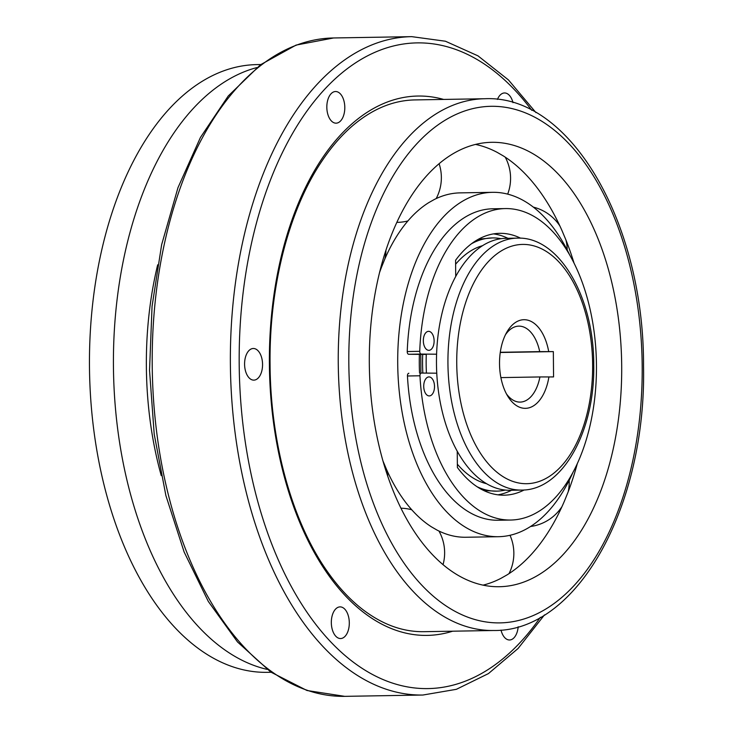<?xml version="1.0" encoding="UTF-8"?>
<svg xmlns="http://www.w3.org/2000/svg" width="733" height="733" viewBox="0 0 733 733"><rect width="100%" height="100%" fill="white"/><g stroke="black" fill="none" stroke-linecap="round" stroke-linejoin="round"><path stroke-width="1.1" d="M506.476 393.951A37.988 21.569 89 0 0 520.118 402.096A37.988 21.569 89 0 0 539.928 376.945L553.562 376.927L553.342 351.602L500.263 352.5M553.342 351.602L539.708 351.62A37.988 21.569 89 0 0 518.836 326.13A37.988 21.569 89 0 0 505.477 334.724M500.291 352.289L539.708 351.62M569.459 254.488A172.218 97.773 89 0 0 492.594 192.321A172.218 97.773 89 0 0 397.717 363.678A172.218 97.773 89 0 0 498.422 536.703A172.218 97.773 89 0 0 573.142 471.97M492.594 192.321L460.168 192.871A172.218 97.773 89 0 0 434.119 199.596L428.787 202.61A172.218 97.773 89 0 0 384.743 259.216L381.508 267.215A172.218 97.773 89 0 0 379.657 272.255M382.846 460.645A172.218 97.773 89 0 0 383.203 461.543L386.584 469.587A172.218 97.773 89 0 0 431.618 526.954L437.005 530.06A172.218 97.773 89 0 0 466.005 537.252L498.422 536.703M524.196 489.965A130.95 74.345 -91 0 1 504.185 495.187A130.95 74.345 -91 0 1 457.383 467.452L457.245 451.253A125.994 71.532 89 0 0 510.15 490.285L521.612 490.084C562.889 490.404 595.104 430.399 593.757 364.631C593.987 297.58 559.389 236.328 517.351 238.133A125.994 71.532 89 0 0 447.964 365.318A125.994 71.532 89 0 0 521.612 490.084M517.351 238.133L505.88 238.326A125.994 71.532 89 0 0 455.724 276.469A125.994 71.532 89 0 0 436.593 354.204A125.994 71.532 89 0 0 436.758 373.189A125.994 71.532 89 0 0 457.245 451.253M455.724 276.469L455.578 260.279A130.95 74.345 -91 0 1 499.75 233.323A130.95 74.345 -91 0 1 520.632 238.198M436.758 373.189L421.365 373.06A2.529 1.439 89 0 0 421.347 373.06A2.529 1.439 89 0 0 419.954 375.782A155.753 88.427 89 0 0 510.654 520.036A155.753 88.427 89 0 0 596.424 362.808A155.753 88.427 89 0 0 505.376 208.575A155.753 88.427 89 0 0 419.743 351.327A2.529 1.439 89 0 0 421.2 354.066L436.593 354.204M429.034 376.927A9.502 5.388 89 0 0 428.961 376.927A9.502 5.388 89 0 0 423.729 386.511A9.502 5.388 89 0 0 429.281 395.921A9.502 5.388 89 0 0 433.707 391.578A9.502 5.388 89 0 0 433.808 381.902A9.502 5.388 89 0 0 429.034 376.927M428.64 331.343A9.502 5.388 89 0 0 428.558 331.343A9.502 5.388 89 0 0 423.335 340.927A9.502 5.388 89 0 0 428.887 350.337A9.502 5.388 89 0 0 433.515 345.38A9.502 5.388 89 0 0 433.221 335.76A9.502 5.388 89 0 0 428.64 331.343M577.357 463.43A222.236 126.168 89 0 1 568.121 491.962L564.447 501.042A222.236 126.168 89 0 1 506.943 574.947L500.886 578.374A222.236 126.168 89 0 1 483.029 585.145M482.534 245.692A120.294 68.297 89 0 0 455.614 264.228M426.285 354.424A120.294 68.297 89 0 0 426.432 373.106M457.355 464.191A120.294 68.297 89 0 0 486.565 483.707M157.677 264.805A253.261 143.778 89 0 0 146.371 366.766A253.261 143.778 89 0 0 161.251 475.625M497.441 99.413A15.833 8.988 -91 0 1 504.515 92.963A15.833 8.988 -91 0 1 512.999 102.675M256.862 67.573A303.911 172.539 89 0 0 113.496 370.98A303.911 172.539 89 0 0 267.05 669.366M260.792 64.531L256.889 64.605A303.911 172.539 89 0 0 89.472 366.995A303.911 172.539 89 0 0 267.179 672.335L271.082 672.271M262.561 364.383A15.833 8.988 -91 0 1 253.847 380.134A15.833 8.988 -91 0 1 244.584 364.237A15.833 8.988 -91 0 1 253.306 348.487A15.833 8.988 -91 0 1 262.561 364.383M493.501 233.891A130.95 74.345 -91 0 1 507.887 238.289M573.966 262.881A222.236 126.168 89 0 0 565.922 239.938L562.083 230.794A222.236 126.168 89 0 0 503.287 155.9L497.166 152.363A222.236 126.168 89 0 0 475.57 144.428M621.602 359.958A222.236 126.168 89 0 0 491.742 142.312A222.236 126.168 89 0 0 369.313 363.44A222.236 126.168 89 0 0 499.265 586.721A222.236 126.168 89 0 0 621.602 359.958M548.916 376.89A44.319 25.16 -91 0 1 507.887 396.406A44.319 25.16 -91 0 1 506.796 332.223A44.319 25.16 -91 0 1 548.696 351.565M426.01 354.424A2.529 1.439 89 0 0 426.038 354.424A2.529 1.439 89 0 0 426.056 354.424L419.395 354.369A134.231 76.205 89 0 0 419.551 373.088M331.325 622.638A15.833 8.988 -91 0 1 340.039 606.887A15.833 8.988 -91 0 1 349.302 622.793A15.833 8.988 -91 0 1 340.579 638.544A15.833 8.988 -91 0 1 331.325 622.638M326.826 107.275A15.833 8.988 -91 0 1 335.54 91.524A15.833 8.988 -91 0 1 344.803 107.421A15.833 8.988 -91 0 1 336.081 123.171A15.833 8.988 -91 0 1 326.826 107.275M518.176 626.77A15.833 8.988 -91 0 1 509.545 639.982A15.833 8.988 -91 0 1 501.015 630.087M511.542 490.258A130.95 74.345 -91 0 1 497.918 494.83M505.376 208.575L492.869 208.786A155.753 88.427 89 0 0 407.236 351.538A2.529 1.439 89 0 0 408.693 354.277L419.395 354.369M408.831 373.271L408.858 373.271A2.529 1.439 89 0 0 408.831 373.271A2.529 1.439 89 0 0 407.447 375.992A155.753 88.427 89 0 0 498.147 520.247L510.654 520.036M539.928 376.945L500.896 377.605M501.015 238.701A126.626 71.889 89 0 0 492.319 237.923A126.626 71.889 89 0 0 471.475 243.768M422.684 354.396A126.626 71.889 89 0 0 422.831 373.07M477.174 486.794A126.626 71.889 89 0 0 496.608 491.147A126.626 71.889 89 0 0 505.266 490.075M333.588 37.969L296.077 45.089L260.508 64.751L228.265 95.968L200.439 137.465L177.972 187.666L161.645 244.675L152.052 306.357L149.541 370.376L154.214 434.257L165.896 495.59L184.139 552.022L208.3 601.427L237.51 641.952L270.789 672.069L306.999 690.504L344.739 696.35A329.236 186.915 89 0 1 152.281 370.33A329.236 186.915 89 0 1 333.588 37.969L411.763 36.65A329.236 186.915 89 0 0 230.446 369.001A329.236 186.915 89 0 0 422.904 695.031L456.375 689.313L488.435 673.59L518.066 648.503L544.463 614.905M531.746 110.307A322.905 183.323 89 0 0 284.248 148.863A322.905 183.323 89 0 0 291.67 587.197A322.905 183.323 89 0 0 540.331 617.351M484.751 98.735A265.923 150.971 89 0 0 338.307 367.178A265.923 150.971 89 0 0 493.758 630.499C578.071 631.672 646.488 505.193 643.528 365.804C644.142 223.675 570.631 94.502 484.751 98.735L414.915 99.917C392.952 100.348 371.988 109.116 352.042 126.232C341.175 135.66 331.096 147.333 321.805 161.26C288.72 210.38 269.139 286.942 270.065 364.466C270.477 444.592 292.87 523.976 328.787 573.536C338.536 587.133 349.009 598.458 360.187 607.51C380.711 623.948 401.95 632.002 423.921 631.69L493.758 630.499M642.19 365.767A258.328 146.655 89 0 0 420.211 140.205A258.328 146.655 89 0 0 424.114 587.582A258.328 146.655 89 0 0 642.19 365.767M592.64 364.603A119.662 67.94 89 0 0 489.809 260.114A119.662 67.94 89 0 0 491.623 467.352A119.662 67.94 89 0 0 592.64 364.603M452.655 631.195A269.717 153.124 -91 0 1 269.396 364.448A269.717 153.124 -91 0 1 443.648 99.431M408.693 354.277L421.2 354.066M407.447 375.992L419.954 375.782M407.236 351.538L419.743 351.327M436.19 198.579A44.64 44.64 0 0 0 439.122 163.752M396.892 222.365A44.64 44.64 0 0 0 407.924 220.935M443.034 564.694A44.64 44.64 0 0 0 438.957 531.049M411.744 509.765A44.64 44.64 0 0 0 400.905 508.207M509.014 573.637A44.64 44.64 0 0 0 510.003 535.292M411.763 36.65L445.407 41.222L477.98 55.855L508.445 79.924L535.96 112.616M387.821 476.542A44.64 44.64 0 0 0 386.648 469.734M530.545 526.496A44.64 44.64 0 0 0 561.954 506.668M568.185 491.788A44.64 44.64 0 0 0 569.175 480.362M384.825 259.033A44.64 44.64 0 0 0 385.97 250.265M567.195 249.953A44.64 44.64 0 0 0 565.977 240.067M559.884 225.956A44.64 44.64 0 0 0 533.367 207.127M507.685 194.126A44.64 44.64 0 0 0 505.239 157.155M420.898 373.07L420.751 354.387M478.475 239.205L492.319 237.923M496.608 491.147L483.798 490.551M344.739 696.35L422.904 695.031"/></g></svg>
